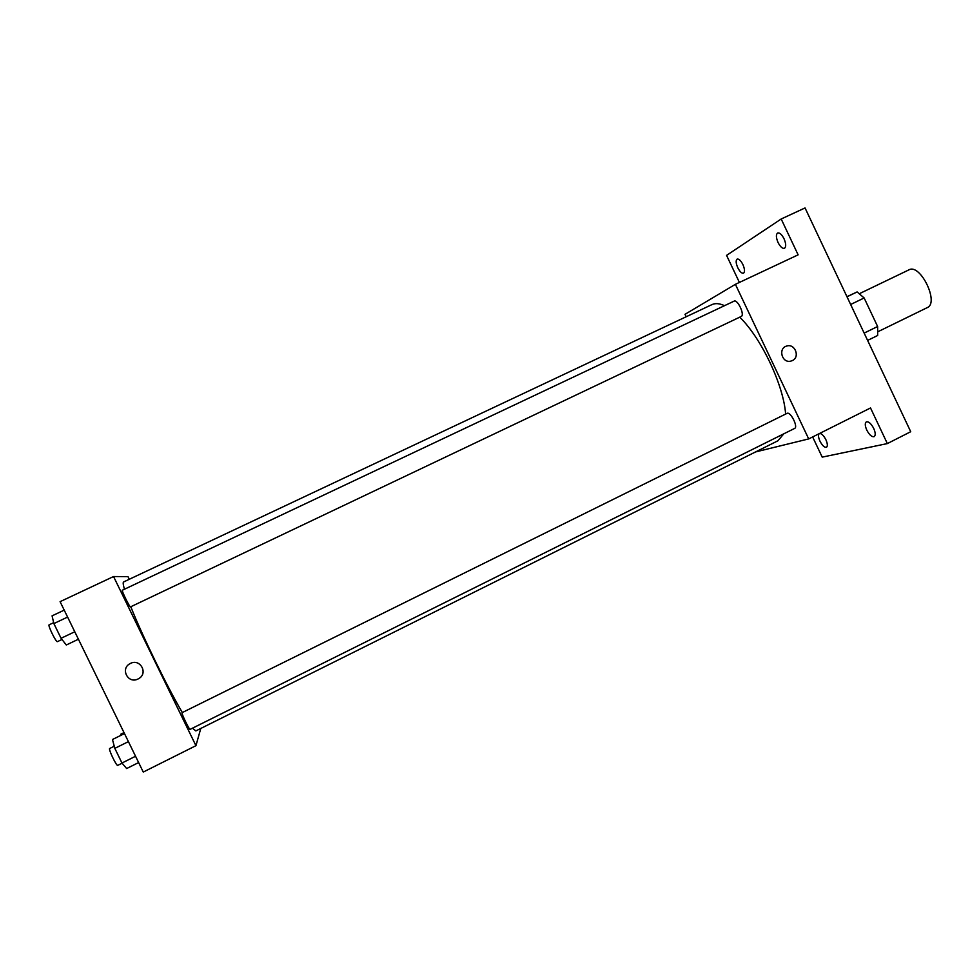 <?xml version="1.0" encoding="UTF-8"?>
<svg xmlns="http://www.w3.org/2000/svg" width="980" height="980" viewBox="0 0 980 980"><rect width="100%" height="100%" fill="white"/><g stroke="black" fill="none" stroke-linecap="round" stroke-linejoin="round"><path stroke-width="1.47" d="M926.896 307.781L927.252 307.622C939.538 302.894 920.257 263.13 908.938 269.855L859.546 293.608M846.953 296.671L857.108 291.942L864.152 297.969L877.627 326.512L877.664 335.491L867.606 340.403M864.152 333.09L877.627 326.512M850.64 304.486L864.152 297.969M847.014 296.793L857.108 291.942M739.41 282.436L726.572 255.376L781.183 218.993L805.045 207.944L910.726 431.715L887.353 443.585L822.208 457.121L812.641 436.945M781.183 218.993L798.124 254.837L735.392 284.322L808.696 438.918L870.522 407.962L887.353 443.585M792.33 360.591L790.689 361.155C781.893 363.36 777.863 348.292 786.646 346.062C794.927 343.147 800.391 357.124 792.33 360.591L790.689 361.155C781.893 363.36 777.863 348.292 786.646 346.062C794.915 343.147 800.378 357.124 792.33 360.591M873.719 428.432C875.544 432.682 875.691 435.426 874.136 436.651C871.796 437.105 869.346 434.912 866.773 430.073C864.936 425.822 864.801 423.078 866.357 421.841C868.672 421.376 871.134 423.58 873.719 428.432M819.39 433.564C821.387 433.246 823.543 435.291 825.895 439.726C827.61 443.695 827.794 446.206 826.471 447.284C824.474 447.64 822.306 445.582 819.954 441.135C818.239 437.215 818.043 434.704 819.341 433.589M686.172 316.76L685.008 314.323L735.392 284.322M742.889 264.551C744.8 269.047 745.008 271.938 743.526 273.2C741.762 273.567 739.851 271.742 737.781 267.748C735.87 263.252 735.662 260.362 737.144 259.088C738.895 258.72 740.819 260.545 742.889 264.551M784.037 238.777C786.095 243.689 786.23 246.862 784.466 248.308C782.432 248.761 780.301 246.825 778.059 242.525C776.001 237.638 775.866 234.465 777.63 232.995C779.651 232.542 781.795 234.465 784.037 238.777M192.46 728.177L195.829 730.921L777.936 440.78L783.78 433.834M785.629 414.075C783.596 385.189 761.423 338.296 739.753 317.165M724.514 305.674C719.516 303.384 715.314 303.028 711.921 304.621L123.603 581.961C122.855 582.316 123.137 584.741 124.448 589.225M808.696 438.918L755.531 451.939M794.413 428.505L794.633 428.419C798.443 427.011 790.444 411.208 787.026 413.376L182.023 712.693C181.006 712.668 189.434 730.21 190.047 729.389L794.633 428.419M741.272 316.442C745.02 314.972 737.56 299.035 734.106 301.142L122.316 590.242C121.287 590.193 129.776 607.576 130.45 606.902L741.272 316.442M182.329 712.546C167.347 687.164 142.308 635.775 130.793 606.743M129.287 579.278L128 576.644L113.558 576.534L195.939 745.682L200.778 728.458M195.939 745.682L143.264 772.056L60.086 601.671L113.558 576.534M138.682 678.638L138.058 678.969C128.098 684.297 119.952 668.642 130.083 663.632C139.871 657.825 148.715 673.26 138.682 678.638L138.058 678.969C128.098 684.297 119.952 668.642 130.083 663.632M120.895 735.355L120.871 734.155L124.007 732.599M124.485 733.579L112.467 739.508L114.819 748.365L121.973 763.016L126.653 768.541L138.621 762.562M114.819 748.365L128.417 741.627M121.973 763.016L135.546 756.254M117.821 765.307L117.747 765.368C116.559 766.495 108.082 748.745 109.687 748.487L114.256 746.221M64.215 610.124L52.075 615.844L53.863 623.574L61.054 638.286L66.309 644.999L78.412 639.23M53.863 623.574L67.608 617.069M61.054 638.286L74.774 631.757M61.985 639.475L57.404 641.643C56.142 642.598 47.53 625.044 49.135 624.811L53.655 622.68M927.252 307.622L878.007 331.681M117.747 765.368L122.133 763.187"/></g></svg>
